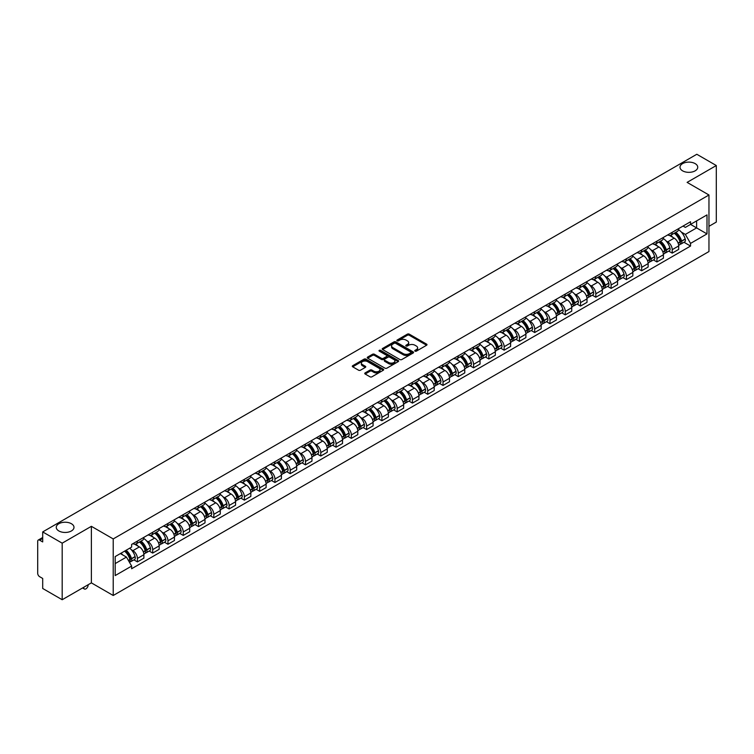 <?xml version="1.0" encoding="UTF-8"?>
<svg xmlns="http://www.w3.org/2000/svg" width="754" height="754" viewBox="0 0 754 754"><rect width="100%" height="100%" fill="white"/><g stroke="black" fill="none" stroke-linecap="round" stroke-linejoin="round"><path stroke-width="1.13" d="M415.03 351.147A0.952 0.547 0 0 0 416.378 351.147L426.594 345.247A1.357 0.782 0 0 0 426.99 344.691A1.357 0.782 0 0 0 426.594 344.135L409.29 334.145A1.357 0.782 0 0 0 407.367 334.145L397.151 340.045A0.952 0.547 0 0 0 398.498 340.817L399.818 340.054A4.354 2.516 0 0 1 405.972 340.054L407.414 340.893A4.354 2.516 0 0 1 408.687 342.665A4.354 2.516 0 0 1 407.414 344.437L406.095 345.2A0.952 0.547 0 0 0 407.433 345.982L408.762 345.219A4.354 2.516 0 0 1 414.917 345.219L416.359 346.048A4.354 2.516 0 0 1 417.631 347.83A4.354 2.516 0 0 1 416.359 349.602L415.03 350.365A0.952 0.547 0 0 0 415.03 351.147L415.03 350.365M71.394 523.719A8.869 5.118 0 0 0 61.734 522.616A8.869 5.118 0 0 0 56.258 527.338A8.869 5.118 0 0 0 58.859 530.957A8.869 5.118 0 0 0 68.52 532.07A8.869 5.118 0 0 0 73.996 527.338A8.869 5.118 0 0 0 71.394 523.719M695.141 163.609A8.869 5.118 0 0 0 685.48 162.496A8.869 5.118 0 0 0 680.004 167.228A8.869 5.118 0 0 0 682.606 170.847A8.869 5.118 0 0 0 692.266 171.95A8.869 5.118 0 0 0 697.742 167.228A8.869 5.118 0 0 0 695.141 163.609M365.153 372.891A1.357 0.782 0 0 0 364.757 373.447A1.357 0.782 0 0 0 365.153 374.003L370.016 376.802A1.357 0.782 0 0 0 371.939 376.802L383.277 370.252A1.357 0.782 0 0 0 383.682 369.696A1.357 0.782 0 0 0 383.277 369.14L365.973 359.149A1.357 0.782 0 0 0 364.05 359.149L352.702 365.699A1.357 0.782 0 0 0 352.307 366.256A1.357 0.782 0 0 0 352.702 366.812L358.574 370.195A1.357 0.782 0 0 0 360.497 370.195L365.351 367.396A1.357 0.782 0 0 0 365.747 366.84A1.357 0.782 0 0 0 365.351 366.284L362.438 364.606A3.638 2.102 0 0 1 361.373 363.117A3.638 2.102 0 0 1 363.617 361.175A3.638 2.102 0 0 1 367.584 361.637L378.979 368.216A3.638 2.102 0 0 1 380.044 369.696A3.638 2.102 0 0 1 377.801 371.637A3.638 2.102 0 0 1 373.833 371.185L371.939 370.082A1.357 0.782 0 0 0 370.016 370.082L365.153 372.891L365.153 374.003M113.223 538.931L91.375 526.32L62.186 543.172L42.695 531.919L696.809 154.268L716.3 165.531L687.111 182.383L708.958 194.994L113.223 538.931L113.223 595.49L708.958 251.544L708.958 194.994M399.912 359.535A1.357 0.782 0 0 0 401.835 359.535L413.183 352.985A1.357 0.782 0 0 0 413.578 352.438A1.357 0.782 0 0 0 413.183 351.882L395.878 341.892A1.357 0.782 0 0 0 393.956 341.892L382.608 348.442A1.357 0.782 0 0 0 382.212 348.989A1.357 0.782 0 0 0 382.608 349.545L399.912 359.535M379.667 351.345A0.952 0.547 0 0 1 380.638 351.487L380.638 350.356L398.235 360.516A1.357 0.782 0 0 1 398.63 361.062A1.357 0.782 0 0 1 398.235 361.618L386.887 368.169A1.357 0.782 0 0 1 384.964 368.169L367.66 358.178L372.514 355.398L372.514 354.267L367.66 357.066A1.357 0.782 0 0 0 367.255 357.622A1.357 0.782 0 0 0 367.66 358.178L367.66 357.066M372.514 355.398A1.357 0.782 0 0 1 374.436 355.398L374.436 354.267A1.357 0.782 0 0 0 372.514 354.267M374.436 354.267L381.458 358.32A1.357 0.782 0 0 0 383.381 358.32L386.595 356.463A1.357 0.782 0 0 0 387 355.907A1.357 0.782 0 0 0 386.595 355.351L379.29 351.128A0.952 0.547 0 0 1 380.638 350.356M62.186 543.172L62.186 599.732L42.695 588.469L42.695 578.459L39.66 576.706A2.771 1.602 -120 0 1 37.7 573.313L37.7 541.306A2.771 1.602 -120 0 1 38.275 540.043L42.695 537.489M708.958 226.323L716.3 222.081L716.3 165.531M62.186 599.732L91.375 582.87L113.223 595.49M42.695 531.919L42.695 541.928L39.66 540.175A2.771 1.602 -120 0 0 38.275 540.043M672.219 232.317A6.371 3.676 60 0 1 670.9 235.173L677.365 231.44A6.371 3.676 -120 0 0 678.685 228.585M666.084 240.931L667.714 241.874A6.371 3.676 60 0 1 672.219 249.678L678.685 245.945A6.371 3.676 -120 0 0 674.18 238.141L669.552 235.465M678.685 245.945L678.685 249.395L672.219 253.127L668.713 251.101M670.9 235.173A6.371 3.676 60 0 1 667.761 234.89M672.219 249.678L672.219 253.127M656.941 241.139A6.371 3.676 60 0 1 655.622 243.994L662.087 240.262A6.371 3.676 -120 0 0 663.407 237.406M653.435 259.923L656.941 261.949L663.407 258.217L663.407 254.767A6.371 3.676 -120 0 0 658.902 246.963L654.274 244.287M655.622 243.994A6.371 3.676 60 0 1 652.483 243.712M650.806 249.753L652.436 250.696A6.371 3.676 60 0 1 656.941 258.499L656.941 261.949M641.663 249.96A6.371 3.676 60 0 1 640.344 252.816L646.809 249.084A6.371 3.676 -120 0 0 648.129 246.228M638.157 268.744L641.663 270.771L648.129 267.039L648.129 263.589A6.371 3.676 -120 0 0 643.624 255.785L638.996 253.108M640.344 252.816A6.371 3.676 60 0 1 637.205 252.533M635.528 258.575L637.158 259.517A6.371 3.676 60 0 1 641.663 267.321L641.663 270.771M626.385 258.782A6.371 3.676 60 0 1 625.066 261.638L631.522 257.906A6.371 3.676 -120 0 0 632.842 255.05M622.879 277.566L626.385 279.593L632.842 275.86L632.842 272.411A6.371 3.676 -120 0 0 628.336 264.607L623.709 261.93M625.066 261.638A6.371 3.676 60 0 1 621.927 261.355M620.25 267.397L621.88 268.339A6.371 3.676 60 0 1 626.385 276.143L626.385 279.593M611.098 267.604A6.371 3.676 60 0 1 609.779 270.46L616.244 266.728A6.371 3.676 -120 0 0 617.564 263.872M607.592 286.388L611.098 288.414L617.564 284.682L617.564 281.233A6.371 3.676 -120 0 0 613.059 273.429L608.431 270.752M609.779 270.46A6.371 3.676 60 0 1 606.64 270.177M604.962 276.218L606.593 277.161A6.371 3.676 60 0 1 611.098 284.965L611.098 288.414M595.82 276.426A6.371 3.676 60 0 1 594.501 279.282L600.966 275.549A6.371 3.676 -120 0 0 602.286 272.694M592.314 295.21L595.82 297.236L602.286 293.504L602.286 290.054A6.371 3.676 -120 0 0 597.781 282.25L593.153 279.574M594.501 279.282A6.371 3.676 60 0 1 591.362 278.999M589.685 285.04L591.315 285.983A6.371 3.676 60 0 1 595.82 293.787L595.82 297.236M580.542 285.248A6.371 3.676 60 0 1 579.223 288.103L585.688 284.371A6.371 3.676 -120 0 0 587.008 281.515M577.036 304.032L580.542 306.058L587.008 302.326L587.008 298.876A6.371 3.676 -120 0 0 582.503 291.072L577.875 288.396M579.223 288.103A6.371 3.676 60 0 1 576.084 287.821M574.407 293.862L576.037 294.805A6.371 3.676 60 0 1 580.542 302.608L580.542 306.058M565.264 294.069A6.371 3.676 60 0 1 563.945 296.925L570.401 293.193A6.371 3.676 -120 0 0 571.721 290.337M561.758 312.853L565.264 314.88L571.73 311.148L571.73 307.698A6.371 3.676 -120 0 0 567.215 299.894L562.588 297.217M563.945 296.925A6.371 3.676 60 0 1 560.806 296.642M559.129 302.684L560.759 303.626A6.371 3.676 60 0 1 565.264 311.43L565.264 314.88M549.977 302.891A6.371 3.676 60 0 1 548.658 305.747L555.123 302.015A6.371 3.676 -120 0 0 556.443 299.159M546.471 321.675L549.977 323.702L556.443 319.969L556.443 316.52A6.371 3.676 -120 0 0 551.937 308.716L547.31 306.039M548.658 305.747A6.371 3.676 60 0 1 545.528 305.464M543.841 311.506L545.472 312.448A6.371 3.676 60 0 1 549.977 320.252L549.977 323.702M534.699 311.713A6.371 3.676 60 0 1 533.38 314.569L539.845 310.837A6.371 3.676 -120 0 0 541.165 307.981M531.193 330.497L534.699 332.523L541.165 328.791L541.165 325.342A6.371 3.676 -120 0 0 536.659 317.538L532.032 314.861M533.38 314.569A6.371 3.676 60 0 1 530.241 314.286M528.563 320.327L530.194 321.27A6.371 3.676 60 0 1 534.699 329.074L534.699 332.523M519.421 320.535A6.371 3.676 60 0 1 518.102 323.391L524.567 319.658A6.371 3.676 -120 0 0 525.887 316.803M515.915 339.319L519.421 341.345L525.887 337.613L525.887 334.163A6.371 3.676 -120 0 0 521.382 326.359L516.754 323.683M518.102 323.391A6.371 3.676 60 0 1 514.963 323.108M513.286 329.149L514.916 330.092A6.371 3.676 60 0 1 519.421 337.896L519.421 341.345M504.143 329.357A6.371 3.676 60 0 1 502.824 332.212L509.28 328.48A6.371 3.676 -120 0 0 510.599 325.624M500.637 348.141L504.143 350.167L510.609 346.435L510.609 342.985A6.371 3.676 -120 0 0 506.094 335.181L501.476 332.505M502.824 332.212A6.371 3.676 60 0 1 499.685 331.93M498.008 337.971L499.638 338.914A6.371 3.676 60 0 1 504.143 346.717L504.143 350.167M488.856 338.178A6.371 3.676 60 0 1 487.536 341.034L494.002 337.302A6.371 3.676 -120 0 0 495.321 334.446M485.35 356.962L488.856 358.989L495.321 355.257L495.321 351.807A6.371 3.676 -120 0 0 490.816 344.003L486.189 341.326M487.536 341.034A6.371 3.676 60 0 1 484.407 340.751M482.72 346.793L484.351 347.735A6.371 3.676 60 0 1 488.856 355.539L488.856 358.989M473.578 347A6.371 3.676 60 0 1 472.258 349.856L478.724 346.124A6.371 3.676 -120 0 0 480.044 343.268M470.072 365.784L473.578 367.811L480.044 364.078L480.044 360.629A6.371 3.676 -120 0 0 475.538 352.825L470.911 350.158M472.258 349.856A6.371 3.676 60 0 1 469.12 349.573M467.442 355.615L469.073 356.557A6.371 3.676 60 0 1 473.578 364.361L473.578 367.811M458.3 355.822A6.371 3.676 60 0 1 456.981 358.678L463.446 354.946A6.371 3.676 -120 0 0 464.766 352.09M454.794 374.606L458.3 376.632L464.766 372.9L464.766 369.451A6.371 3.676 -120 0 0 460.26 361.647L455.633 358.979M456.981 358.678A6.371 3.676 60 0 1 453.842 358.395M452.164 364.436L453.795 365.379A6.371 3.676 60 0 1 458.3 373.183L458.3 376.632M443.022 364.644A6.371 3.676 60 0 1 441.703 367.5L448.168 363.767A6.371 3.676 -120 0 0 449.488 360.912M439.516 383.428L443.022 385.454L449.488 381.722L449.488 378.272A6.371 3.676 -120 0 0 444.973 370.468L440.355 367.801M441.703 367.5A6.371 3.676 60 0 1 438.564 367.217M436.886 373.258L438.517 374.201A6.371 3.676 60 0 1 443.022 382.005L443.022 385.454M427.735 373.466A6.371 3.676 60 0 1 426.415 376.321L432.881 372.589A6.371 3.676 -120 0 0 434.2 369.733M424.229 392.25L427.735 394.276L434.2 390.544L434.2 387.094A6.371 3.676 -120 0 0 429.695 379.29L425.067 376.623M426.415 376.321A6.371 3.676 60 0 1 423.286 376.039M421.599 382.08L423.23 383.023A6.371 3.676 60 0 1 427.735 390.826L427.735 394.276M412.457 382.287A6.371 3.676 60 0 1 411.137 385.143L417.603 381.411A6.371 3.676 -120 0 0 418.922 378.555M408.951 401.071L412.457 403.098L418.922 399.366L418.922 395.916A6.371 3.676 -120 0 0 414.417 388.112L409.79 385.445M411.137 385.143A6.371 3.676 60 0 1 407.999 384.86M406.321 390.902L407.952 391.844A6.371 3.676 60 0 1 412.457 399.648L412.457 403.098M397.179 391.109A6.371 3.676 60 0 1 395.859 393.974L402.325 390.242A6.371 3.676 -120 0 0 403.644 387.377M393.673 409.893L397.179 411.92L403.644 408.187L403.644 404.738A6.371 3.676 -120 0 0 399.139 396.934L394.512 394.267M395.859 393.974A6.371 3.676 60 0 1 392.721 393.682M391.043 399.724L392.674 400.666A6.371 3.676 60 0 1 397.179 408.47L397.179 411.92M381.901 399.931A6.371 3.676 60 0 1 380.582 402.796L387.047 399.064A6.371 3.676 -120 0 0 388.367 396.199M378.395 418.715L381.901 420.741L388.367 417.009L388.367 413.56A6.371 3.676 -120 0 0 383.852 405.756L379.234 403.088M380.582 402.796A6.371 3.676 60 0 1 377.443 402.504M375.765 408.545L377.396 409.488A6.371 3.676 60 0 1 381.901 417.292L381.901 420.741M366.614 408.753A6.371 3.676 60 0 1 365.294 411.618L371.76 407.886A6.371 3.676 -120 0 0 373.079 405.021M363.108 427.537L366.614 429.563L373.079 425.831L373.079 422.381A6.371 3.676 -120 0 0 368.574 414.577L363.946 411.91M365.294 411.618A6.371 3.676 60 0 1 362.165 411.326M360.478 417.367L362.108 418.31A6.371 3.676 60 0 1 366.614 426.114L366.614 429.563M351.336 417.575A6.371 3.676 60 0 1 350.016 420.44L356.482 416.708A6.371 3.676 -120 0 0 357.801 413.842M347.83 436.359L351.336 438.385L357.801 434.653L357.801 431.203A6.371 3.676 -120 0 0 353.296 423.399L348.668 420.732M350.016 420.44A6.371 3.676 60 0 1 346.878 420.148M345.2 426.189L346.831 427.132A6.371 3.676 60 0 1 351.336 434.935L351.336 438.385M336.058 426.396A6.371 3.676 60 0 1 334.738 429.262L341.204 425.529A6.371 3.676 -120 0 0 342.523 422.664M332.552 445.18L336.058 447.207L342.523 443.475L342.523 440.025A6.371 3.676 -120 0 0 338.018 432.221L333.391 429.554M334.738 429.262A6.371 3.676 60 0 1 331.6 428.969M329.922 435.011L331.553 435.953A6.371 3.676 60 0 1 336.058 443.757L336.058 447.207M320.78 435.218A6.371 3.676 60 0 1 319.46 438.083L325.926 434.351A6.371 3.676 -120 0 0 327.245 431.486M317.274 454.002L320.78 456.029L327.245 452.296L327.245 448.847A6.371 3.676 -120 0 0 322.731 441.043L318.113 438.376M319.46 438.083A6.371 3.676 60 0 1 316.322 437.791M314.644 443.833L316.275 444.775A6.371 3.676 60 0 1 320.78 452.579L320.78 456.029M305.493 444.04A6.371 3.676 60 0 1 304.173 446.905L310.639 443.173A6.371 3.676 -120 0 0 311.958 440.308M301.986 462.824L305.493 464.85L311.958 461.118L311.958 457.669A6.371 3.676 -120 0 0 307.453 449.865L302.825 447.197M304.173 446.905A6.371 3.676 60 0 1 301.044 446.613M299.357 452.654L300.987 453.597A6.371 3.676 60 0 1 305.493 461.401L305.493 464.85M290.215 452.862A6.371 3.676 60 0 1 288.895 455.727L295.361 451.995A6.371 3.676 -120 0 0 296.68 449.13M286.709 471.646L290.215 473.672L296.68 469.94L296.68 466.49A6.371 3.676 -120 0 0 292.175 458.686L287.547 456.019M288.895 455.727A6.371 3.676 60 0 1 285.757 455.435M284.079 461.476L285.709 462.419A6.371 3.676 60 0 1 290.215 470.223L290.215 473.672M274.937 461.684A6.371 3.676 60 0 1 273.617 464.549L280.083 460.817A6.371 3.676 -120 0 0 281.402 457.951M271.431 480.468L274.937 482.494L281.402 478.762L281.402 475.312A6.371 3.676 -120 0 0 276.897 467.508L272.269 464.841M273.617 464.549A6.371 3.676 60 0 1 270.479 464.257M268.801 470.298L270.432 471.241A6.371 3.676 60 0 1 274.937 479.044L274.937 482.494M259.659 470.505A6.371 3.676 60 0 1 258.339 473.371L264.805 469.638A6.371 3.676 -120 0 0 266.124 466.773M256.153 489.299L259.659 491.316L266.124 487.584L266.124 484.134A6.371 3.676 -120 0 0 261.619 476.33L256.991 473.663M258.339 473.371A6.371 3.676 60 0 1 255.201 473.078M253.523 479.12L255.154 480.062A6.371 3.676 60 0 1 259.659 487.866L259.659 491.316M244.371 479.327A6.371 3.676 60 0 1 243.052 482.192L249.517 478.46A6.371 3.676 -120 0 0 250.837 475.595M240.865 498.121L244.371 500.138L250.837 496.405L250.837 492.956A6.371 3.676 -120 0 0 246.332 485.152L241.704 482.485M243.052 482.192A6.371 3.676 60 0 1 239.923 481.9M238.236 487.942L239.866 488.884A6.371 3.676 60 0 1 244.371 496.688L244.371 500.138M229.093 488.149A6.371 3.676 60 0 1 227.774 491.014L234.24 487.282A6.371 3.676 -120 0 0 235.559 484.417M225.587 506.942L229.093 508.959L235.559 505.227L235.559 501.778A6.371 3.676 -120 0 0 231.054 493.974L226.426 491.306M227.774 491.014A6.371 3.676 60 0 1 224.635 490.722M222.958 496.763L224.588 497.706A6.371 3.676 60 0 1 229.093 505.51L229.093 508.959M213.816 496.971A6.371 3.676 60 0 1 212.496 499.836L218.962 496.104A6.371 3.676 -120 0 0 220.281 493.239M210.309 515.764L213.816 517.781L220.281 514.049L220.281 510.599A6.371 3.676 -120 0 0 215.776 502.795L211.148 500.128M212.496 499.836A6.371 3.676 60 0 1 209.358 499.544M207.68 505.585L209.31 506.528A6.371 3.676 60 0 1 213.816 514.332L213.816 517.781M198.538 505.793A6.371 3.676 60 0 1 197.218 508.658L203.684 504.926A6.371 3.676 -120 0 0 205.003 502.06M195.032 524.586L198.538 526.603L205.003 522.871L205.003 519.421A6.371 3.676 -120 0 0 200.498 511.617L195.87 508.95M197.218 508.658A6.371 3.676 60 0 1 194.08 508.366M192.402 514.407L194.032 515.35A6.371 3.676 60 0 1 198.538 523.153L198.538 526.603M183.25 514.614A6.371 3.676 60 0 1 181.931 517.48L188.396 513.747A6.371 3.676 -120 0 0 189.716 510.882M179.744 533.408L183.25 535.425L189.716 531.693L189.716 528.243A6.371 3.676 -120 0 0 185.211 520.439L180.583 517.772M181.931 517.48A6.371 3.676 60 0 1 178.802 517.187M177.115 523.229L178.745 524.171A6.371 3.676 60 0 1 183.25 531.975L183.25 535.425M167.972 523.436A6.371 3.676 60 0 1 166.653 526.301L173.118 522.569A6.371 3.676 -120 0 0 174.438 519.704M164.466 542.23L167.972 544.247L174.438 540.514L174.438 537.065A6.371 3.676 -120 0 0 169.933 529.261L165.305 526.594M166.653 526.301A6.371 3.676 60 0 1 163.514 526.009M161.837 532.051L163.467 532.993A6.371 3.676 60 0 1 167.972 540.797L167.972 544.247M152.694 532.258A6.371 3.676 60 0 1 151.375 535.123L157.84 531.391A6.371 3.676 -120 0 0 159.16 528.526M149.188 551.051L152.694 553.068L159.16 549.336L159.16 545.887A6.371 3.676 -120 0 0 154.655 538.083L150.027 535.415M151.375 535.123A6.371 3.676 60 0 1 148.236 534.831M146.559 540.882L148.189 541.815A6.371 3.676 60 0 1 152.694 549.619L152.694 553.068M137.417 541.08A6.371 3.676 60 0 1 136.097 543.945L142.563 540.213A6.371 3.676 -120 0 0 143.882 537.348M133.91 559.873L137.417 561.89L143.882 558.158L143.882 554.708A6.371 3.676 -120 0 0 139.377 546.904L134.749 544.237M136.097 543.945A6.371 3.676 60 0 1 132.958 543.653M131.281 549.704L132.911 550.637A6.371 3.676 60 0 1 137.417 558.441L137.417 561.89M683.049 226.068L685.348 227.397L706.998 214.899L696.611 220.894L696.611 227.906L685.348 234.409L681.371 232.109M115.183 563.587L126.446 557.083L131.639 566.075L115.183 575.575L115.183 556.575L131.639 547.074L131.639 544.416L690.541 221.742L690.541 224.4L706.998 233.9L690.541 243.401L685.348 234.409M706.998 214.899L706.998 233.9M131.639 566.075L131.639 568.733L690.541 246.058L690.541 243.401M91.375 526.32L91.375 582.87M126.446 557.083L120.367 553.577M684.001 242.279L690.541 246.058M415.416 351.279L416.359 350.733A4.354 2.516 0 0 0 417.631 348.961L417.631 347.83M408.687 342.665L408.687 343.796A4.354 2.516 0 0 1 407.414 345.568L406.472 346.114M426.594 344.135L426.594 345.247L409.29 335.276A1.357 0.782 0 0 0 407.367 335.276L397.528 340.949M413.164 353.004L395.878 343.023A1.357 0.782 0 0 0 393.956 343.023L382.627 349.554M410.779 352.825A0.952 0.547 0 0 0 410.779 352.043L395.586 343.277A0.952 0.547 0 0 0 394.238 343.277L392.843 344.078A4.354 2.516 0 0 0 391.571 345.86A4.354 2.516 0 0 0 392.843 347.632L403.23 353.626A4.354 2.516 0 0 0 409.384 353.626L410.779 352.825L410.779 353.956A0.952 0.547 0 0 0 411.053 353.569L411.053 352.438M391.571 345.86L391.571 346.991A4.354 2.516 0 0 0 392.843 348.763L392.843 347.632M410.779 353.956L409.384 354.757A4.354 2.516 0 0 1 403.23 354.757L392.843 348.763M374.436 355.398L381.458 359.451A1.357 0.782 0 0 0 383.381 359.451L386.595 357.594A1.357 0.782 0 0 0 387 357.038L387 355.907M380.638 351.487L398.216 361.628M388.734 362.523A3.638 2.102 0 0 0 392.702 362.976A3.638 2.102 0 0 0 394.945 361.034A3.638 2.102 0 0 0 393.88 359.554L389.865 357.236A1.357 0.782 0 0 0 387.942 357.236L384.719 359.093A1.357 0.782 0 0 0 384.323 359.649A1.357 0.782 0 0 0 384.719 360.205L388.734 362.523L388.734 363.654A3.638 2.102 0 0 0 392.702 364.107A3.638 2.102 0 0 0 394.945 362.165L394.945 361.034M384.323 359.649L384.323 360.78A1.357 0.782 0 0 0 384.719 361.336L384.719 360.205M388.734 363.654L384.719 361.336M380.044 369.696L380.044 370.827A3.638 2.102 0 0 1 377.801 372.768A3.638 2.102 0 0 1 373.833 372.316L371.939 371.213A1.357 0.782 0 0 0 370.016 371.213L365.172 374.012M361.373 363.117L361.373 364.248A3.638 2.102 0 0 0 362.438 365.737L362.438 364.606M365.332 367.405L362.438 365.737M383.277 369.14L383.277 370.252L365.973 360.28A1.357 0.782 0 0 0 364.05 360.28L352.721 366.821M674.623 233.024A8.728 5.042 60 0 1 674.67 233.052A8.728 5.042 60 0 1 680.41 240.884L680.466 241.063A1.697 0.98 60 0 1 680.193 242.392A1.697 0.98 60 0 1 680.155 242.411M674.246 233.24A10.528 6.079 60 0 1 680.033 241.93L680.08 242.109A3.497 2.017 60 0 1 679.533 244.862L678.657 245.361M680.127 244.089A3.497 2.017 -120 0 0 681.098 243.957A3.497 2.017 -120 0 0 681.654 241.205L681.597 241.026A10.528 6.079 -120 0 0 675.81 232.336M678.553 229.697A10.528 6.079 60 0 1 685.169 238.961L685.226 239.141A3.497 2.017 60 0 1 684.67 241.893L681.098 243.957M670.655 235.295A10.528 6.079 60 0 1 672.851 237.369M677.969 237.387L679.316 238.16M659.345 241.846A8.728 5.042 60 0 1 659.392 241.874A8.728 5.042 60 0 1 665.132 249.706L665.188 249.885A1.697 0.98 60 0 1 664.915 251.214A1.697 0.98 60 0 1 664.877 251.233M658.968 242.062A10.528 6.079 60 0 1 664.755 250.752L664.802 250.931A3.497 2.017 60 0 1 664.246 253.683L663.379 254.183M664.849 252.91A3.497 2.017 -120 0 0 665.82 252.778A3.497 2.017 -120 0 0 666.366 250.026L666.319 249.847A10.528 6.079 -120 0 0 660.532 241.157M663.275 238.518A10.528 6.079 60 0 1 669.891 247.783L669.948 247.962A3.497 2.017 60 0 1 669.392 250.714L665.82 252.778M655.377 244.117A10.528 6.079 60 0 1 657.573 246.19M662.691 246.209L664.038 246.982M644.067 250.667A8.728 5.042 60 0 1 644.114 250.696A8.728 5.042 60 0 1 649.854 258.528L649.901 258.707A1.697 0.98 60 0 1 649.637 260.036A1.697 0.98 60 0 1 649.599 260.055M643.68 250.884A10.528 6.079 60 0 1 649.467 259.574L649.524 259.753A3.497 2.017 60 0 1 648.968 262.505L648.101 263.005M649.571 261.732A3.497 2.017 -120 0 0 650.532 261.6A3.497 2.017 -120 0 0 651.088 258.848L651.041 258.669A10.528 6.079 -120 0 0 645.254 249.979M647.997 247.34A10.528 6.079 60 0 1 654.613 256.605L654.661 256.784A3.497 2.017 60 0 1 654.114 259.536L650.532 261.6M640.089 252.939A10.528 6.079 60 0 1 642.295 255.012M647.413 255.031L648.751 255.804M628.789 259.489A8.728 5.042 60 0 1 628.827 259.517A8.728 5.042 60 0 1 634.576 267.35L634.623 267.529A1.697 0.98 60 0 1 634.359 268.858A1.697 0.98 60 0 1 634.321 268.876M628.402 259.706A10.528 6.079 60 0 1 634.189 268.396L634.246 268.575A3.497 2.017 60 0 1 633.69 271.327L632.823 271.826M634.284 270.554A3.497 2.017 -120 0 0 635.254 270.422A3.497 2.017 -120 0 0 635.811 267.67L635.754 267.491A10.528 6.079 -120 0 0 629.976 258.801M632.71 256.162A10.528 6.079 60 0 1 639.335 265.427L639.383 265.606A3.497 2.017 60 0 1 638.836 268.358L635.254 270.422M624.812 261.761A10.528 6.079 60 0 1 627.017 263.834M632.135 263.853L633.473 264.626M613.502 268.311A8.728 5.042 60 0 1 613.549 268.339A8.728 5.042 60 0 1 619.288 276.171L619.345 276.35A1.697 0.98 60 0 1 619.072 277.679A1.697 0.98 60 0 1 619.034 277.698M613.125 268.528A10.528 6.079 60 0 1 618.911 277.218L618.959 277.397A3.497 2.017 60 0 1 618.412 280.149L617.535 280.648M619.006 279.376A3.497 2.017 -120 0 0 619.976 279.244A3.497 2.017 -120 0 0 620.533 276.492L620.476 276.313A10.528 6.079 -120 0 0 614.689 267.623M617.432 264.984A10.528 6.079 60 0 1 624.048 274.249L624.105 274.428A3.497 2.017 60 0 1 623.549 277.18L619.976 279.244M609.534 270.582A10.528 6.079 60 0 1 611.73 272.656M616.847 272.675L618.195 273.448M598.224 277.133A8.728 5.042 60 0 1 598.271 277.161A8.728 5.042 60 0 1 604.011 284.993L604.067 285.172A1.697 0.98 60 0 1 603.794 286.501A1.697 0.98 60 0 1 603.756 286.52M597.847 277.359A10.528 6.079 60 0 1 603.634 286.039L603.681 286.218A3.497 2.017 60 0 1 603.125 288.971L602.258 289.47M603.728 288.198A3.497 2.017 -120 0 0 604.699 288.066A3.497 2.017 -120 0 0 605.245 285.314L605.198 285.135A10.528 6.079 -120 0 0 599.411 276.454M602.154 273.806A10.528 6.079 60 0 1 608.77 283.07L608.827 283.25A3.497 2.017 60 0 1 608.271 286.002L604.699 288.066M594.256 279.404A10.528 6.079 60 0 1 596.452 281.478M601.569 281.496L602.917 282.269M582.946 285.954A8.728 5.042 60 0 1 582.993 285.983A8.728 5.042 60 0 1 588.733 293.815L588.78 293.994A1.697 0.98 60 0 1 588.516 295.323A1.697 0.98 60 0 1 588.478 295.342M582.559 286.181A10.528 6.079 60 0 1 588.346 294.861L588.403 295.04A3.497 2.017 60 0 1 587.847 297.792L586.98 298.292M588.45 297.019A3.497 2.017 -120 0 0 589.411 296.887A3.497 2.017 -120 0 0 589.967 294.135L589.92 293.956A10.528 6.079 -120 0 0 584.133 285.276M586.876 282.627A10.528 6.079 60 0 1 593.492 291.892L593.539 292.071A3.497 2.017 60 0 1 592.993 294.823L589.411 296.887M578.978 288.226A10.528 6.079 60 0 1 581.174 290.299M586.292 290.318L587.63 291.091M567.668 294.776A8.728 5.042 60 0 1 567.705 294.805A8.728 5.042 60 0 1 573.455 302.637L573.502 302.816A1.697 0.98 60 0 1 573.238 304.145A1.697 0.98 60 0 1 573.2 304.164M567.281 295.002A10.528 6.079 60 0 1 573.068 303.683L573.125 303.862A3.497 2.017 60 0 1 572.569 306.614L571.702 307.114M573.163 305.841A3.497 2.017 -120 0 0 574.133 305.709A3.497 2.017 -120 0 0 574.689 302.957L574.633 302.778A10.528 6.079 -120 0 0 568.855 294.098M571.589 291.459A10.528 6.079 60 0 1 578.214 300.714L578.261 300.893A3.497 2.017 60 0 1 577.715 303.645L574.133 305.709M563.69 297.048A10.528 6.079 60 0 1 565.896 299.121M571.014 299.14L572.352 299.913M552.38 303.598A8.728 5.042 60 0 1 552.428 303.626A8.728 5.042 60 0 1 558.167 311.459L558.224 311.638A1.697 0.98 60 0 1 557.951 312.967A1.697 0.98 60 0 1 557.913 312.985M552.003 303.824A10.528 6.079 60 0 1 557.79 312.505L557.837 312.684A3.497 2.017 60 0 1 557.291 315.436L556.414 315.935M557.885 314.663A3.497 2.017 -120 0 0 558.855 314.531A3.497 2.017 -120 0 0 559.411 311.779L559.355 311.6A10.528 6.079 -120 0 0 553.568 302.919M556.311 300.281A10.528 6.079 60 0 1 562.927 309.536L562.984 309.715A3.497 2.017 60 0 1 562.427 312.467L558.855 314.531M548.412 305.87A10.528 6.079 60 0 1 550.609 307.952M555.726 307.962L557.074 308.735M537.102 312.42A8.728 5.042 60 0 1 537.15 312.448A8.728 5.042 60 0 1 542.889 320.28L542.946 320.459A1.697 0.98 60 0 1 542.673 321.788A1.697 0.98 60 0 1 542.635 321.807M536.725 312.646A10.528 6.079 60 0 1 542.512 321.327L542.56 321.506A3.497 2.017 60 0 1 542.003 324.258L541.136 324.757M542.607 323.485A3.497 2.017 -120 0 0 543.577 323.353A3.497 2.017 -120 0 0 544.124 320.601L544.077 320.422A10.528 6.079 -120 0 0 538.29 311.741M541.033 309.102A10.528 6.079 60 0 1 547.649 318.358L547.706 318.537A3.497 2.017 60 0 1 547.15 321.289L543.577 323.353M533.135 314.691A10.528 6.079 60 0 1 535.331 316.774M540.448 316.784L541.796 317.557M521.825 321.242A8.728 5.042 60 0 1 521.872 321.27A8.728 5.042 60 0 1 527.611 329.102L527.659 329.281A1.697 0.98 60 0 1 527.395 330.61A1.697 0.98 60 0 1 527.357 330.629M521.448 321.468A10.528 6.079 60 0 1 527.225 330.148L527.282 330.327A3.497 2.017 60 0 1 526.726 333.079L525.858 333.579M527.329 332.307A3.497 2.017 -120 0 0 528.29 332.175A3.497 2.017 -120 0 0 528.846 329.423L528.799 329.244A10.528 6.079 -120 0 0 523.012 320.563M525.755 317.924A10.528 6.079 60 0 1 532.371 327.179L532.418 327.359A3.497 2.017 60 0 1 531.872 330.111L528.29 332.175M517.857 323.513A10.528 6.079 60 0 1 520.053 325.596M525.17 325.605L526.509 326.378M506.547 330.063A8.728 5.042 60 0 1 506.584 330.092A8.728 5.042 60 0 1 512.334 337.924L512.381 338.103A1.697 0.98 60 0 1 512.117 339.432A1.697 0.98 60 0 1 512.079 339.451M506.16 330.29A10.528 6.079 60 0 1 511.947 338.97L512.004 339.149A3.497 2.017 60 0 1 511.448 341.901L510.581 342.401M512.041 341.128A3.497 2.017 -120 0 0 513.012 340.997A3.497 2.017 -120 0 0 513.568 338.244L513.512 338.065A10.528 6.079 -120 0 0 507.734 329.385M510.467 326.746A10.528 6.079 60 0 1 517.093 336.001L517.14 336.18A3.497 2.017 60 0 1 516.594 338.932L513.012 340.997M502.569 332.335A10.528 6.079 60 0 1 504.775 334.418M509.892 334.427L511.231 335.2M491.269 338.885A8.728 5.042 60 0 1 491.306 338.914A8.728 5.042 60 0 1 497.046 346.746L497.103 346.925A1.697 0.98 60 0 1 496.829 348.254A1.697 0.98 60 0 1 496.792 348.282M490.882 339.112A10.528 6.079 60 0 1 496.669 347.792L496.716 347.971A3.497 2.017 60 0 1 496.17 350.723L495.293 351.223M496.763 349.95A3.497 2.017 -120 0 0 497.734 349.818A3.497 2.017 -120 0 0 498.29 347.066L498.234 346.887A10.528 6.079 -120 0 0 492.447 338.207M495.189 335.568A10.528 6.079 60 0 1 501.806 344.823L501.862 345.002A3.497 2.017 60 0 1 501.306 347.754L497.734 349.818M487.291 341.157A10.528 6.079 60 0 1 489.487 343.24M494.605 343.249L495.953 344.022M475.981 347.707A8.728 5.042 60 0 1 476.028 347.735A8.728 5.042 60 0 1 481.768 355.568L481.825 355.747A1.697 0.98 60 0 1 481.552 357.076A1.697 0.98 60 0 1 481.514 357.104M475.604 347.933A10.528 6.079 60 0 1 481.391 356.614L481.438 356.793A3.497 2.017 60 0 1 480.882 359.545L480.015 360.044M481.486 358.772A3.497 2.017 -120 0 0 482.456 358.64A3.497 2.017 -120 0 0 483.003 355.888L482.956 355.709A10.528 6.079 -120 0 0 477.169 347.029M479.912 344.389A10.528 6.079 60 0 1 486.528 353.645L486.584 353.824A3.497 2.017 60 0 1 486.028 356.576L482.456 358.64M472.013 349.979A10.528 6.079 60 0 1 474.209 352.061M479.327 352.071L480.675 352.844M460.703 356.529A8.728 5.042 60 0 1 460.751 356.557A8.728 5.042 60 0 1 466.49 364.389L466.538 364.568A1.697 0.98 60 0 1 466.274 365.897A1.697 0.98 60 0 1 466.236 365.926M460.326 356.755A10.528 6.079 60 0 1 466.104 365.436L466.161 365.615A3.497 2.017 60 0 1 465.604 368.367L464.737 368.866M466.208 367.594A3.497 2.017 -120 0 0 467.169 367.462A3.497 2.017 -120 0 0 467.725 364.71L467.678 364.531A10.528 6.079 -120 0 0 461.891 355.85M464.634 353.211A10.528 6.079 60 0 1 471.25 362.467L471.297 362.646A3.497 2.017 60 0 1 470.75 365.398L467.169 367.462M456.736 358.8A10.528 6.079 60 0 1 458.932 360.883M464.049 360.893L465.388 361.666M445.425 365.351A8.728 5.042 60 0 1 445.463 365.379A8.728 5.042 60 0 1 451.212 373.211L451.26 373.39A1.697 0.98 60 0 1 450.996 374.719A1.697 0.98 60 0 1 450.958 374.747M445.039 365.577A10.528 6.079 60 0 1 450.826 374.257L450.883 374.446A3.497 2.017 60 0 1 450.327 377.188L449.459 377.688M450.92 376.416A3.497 2.017 -120 0 0 451.891 376.284A3.497 2.017 -120 0 0 452.447 373.541L452.391 373.353A10.528 6.079 -120 0 0 446.613 364.672M449.346 362.033A10.528 6.079 60 0 1 455.972 371.288L456.019 371.477A3.497 2.017 60 0 1 455.473 374.22L451.891 376.284M441.448 367.622A10.528 6.079 60 0 1 443.654 369.705M448.771 369.714L450.11 370.487M430.148 374.173A8.728 5.042 60 0 1 430.185 374.201A8.728 5.042 60 0 1 435.925 382.033L435.982 382.212A1.697 0.98 60 0 1 435.708 383.541A1.697 0.98 60 0 1 435.671 383.569M429.761 374.399A10.528 6.079 60 0 1 435.548 383.079L435.595 383.268A3.497 2.017 60 0 1 435.049 386.01L434.172 386.51M435.642 385.237A3.497 2.017 -120 0 0 436.613 385.106A3.497 2.017 -120 0 0 437.169 382.363L437.113 382.174A10.528 6.079 -120 0 0 431.326 373.494M434.068 370.855A10.528 6.079 60 0 1 440.685 380.11L440.741 380.299A3.497 2.017 60 0 1 440.185 383.041L436.613 385.106M426.17 376.444A10.528 6.079 60 0 1 428.366 378.527M433.484 378.536L434.832 379.309M414.86 382.994A8.728 5.042 60 0 1 414.907 383.023A8.728 5.042 60 0 1 420.647 390.855L420.704 391.034A1.697 0.98 60 0 1 420.43 392.363A1.697 0.98 60 0 1 420.393 392.391M414.483 383.221A10.528 6.079 60 0 1 420.27 391.901L420.317 392.089A3.497 2.017 60 0 1 419.761 394.832L418.894 395.332M420.364 394.059A3.497 2.017 -120 0 0 421.335 393.927A3.497 2.017 -120 0 0 421.882 391.185L421.835 390.996A10.528 6.079 -120 0 0 416.048 382.316M418.79 379.677A10.528 6.079 60 0 1 425.407 388.932L425.463 389.121A3.497 2.017 60 0 1 424.907 391.863L421.335 393.927M410.892 385.266A10.528 6.079 60 0 1 413.088 387.349M418.206 387.358L419.554 388.131M399.582 391.816A8.728 5.042 60 0 1 399.629 391.844A8.728 5.042 60 0 1 405.369 399.677L405.416 399.856A1.697 0.98 60 0 1 405.152 401.185A1.697 0.98 60 0 1 405.115 401.213M399.205 392.042A10.528 6.079 60 0 1 404.983 400.723L405.039 400.911A3.497 2.017 60 0 1 404.483 403.654L403.616 404.153M405.087 402.881A3.497 2.017 -120 0 0 406.048 402.749A3.497 2.017 -120 0 0 406.604 400.006L406.557 399.818A10.528 6.079 -120 0 0 400.77 391.137M403.513 388.498A10.528 6.079 60 0 1 410.129 397.754L410.176 397.942A3.497 2.017 60 0 1 409.629 400.685L406.048 402.749M395.614 394.097A10.528 6.079 60 0 1 397.81 396.17M402.928 396.18L404.267 396.953M384.304 400.638A8.728 5.042 60 0 1 384.342 400.666A8.728 5.042 60 0 1 390.091 408.498L390.138 408.677A1.697 0.98 60 0 1 389.875 410.016A1.697 0.98 60 0 1 389.837 410.035M383.918 400.864A10.528 6.079 60 0 1 389.705 409.545L389.761 409.733A3.497 2.017 60 0 1 389.205 412.476L388.338 412.975M389.799 411.703A3.497 2.017 -120 0 0 390.77 411.571A3.497 2.017 -120 0 0 391.326 408.828L391.269 408.64A10.528 6.079 -120 0 0 385.492 399.959M388.235 397.32A10.528 6.079 60 0 1 394.851 406.576L394.898 406.764A3.497 2.017 60 0 1 394.351 409.507L390.77 411.571M380.327 402.919A10.528 6.079 60 0 1 382.532 404.992M387.65 405.002L388.989 405.775M369.026 409.46A8.728 5.042 60 0 1 369.064 409.488A8.728 5.042 60 0 1 374.804 417.32L374.861 417.499A1.697 0.98 60 0 1 374.587 418.838A1.697 0.98 60 0 1 374.549 418.856M368.64 409.686A10.528 6.079 60 0 1 374.427 418.366L374.474 418.555A3.497 2.017 60 0 1 373.927 421.298L373.051 421.797M374.521 420.525A3.497 2.017 -120 0 0 375.492 420.393A3.497 2.017 -120 0 0 376.048 417.65L375.992 417.462A10.528 6.079 -120 0 0 370.205 408.781M372.947 406.142A10.528 6.079 60 0 1 379.564 415.397L379.62 415.586A3.497 2.017 60 0 1 379.064 418.329L375.492 420.393M365.049 411.741A10.528 6.079 60 0 1 367.245 413.814M372.363 413.823L373.711 414.596M353.739 418.281A8.728 5.042 60 0 1 353.786 418.31A8.728 5.042 60 0 1 359.526 426.142L359.583 426.321A1.697 0.98 60 0 1 359.309 427.659A1.697 0.98 60 0 1 359.272 427.678M353.362 418.508A10.528 6.079 60 0 1 359.149 427.188L359.196 427.377A3.497 2.017 60 0 1 358.64 430.119L357.773 430.619M359.243 429.346A3.497 2.017 -120 0 0 360.214 429.214A3.497 2.017 -120 0 0 360.761 426.472L360.714 426.283A10.528 6.079 -120 0 0 354.927 417.603M357.669 414.964A10.528 6.079 60 0 1 364.286 424.219L364.342 424.408A3.497 2.017 60 0 1 363.786 427.15L360.214 429.214M349.771 420.562A10.528 6.079 60 0 1 351.967 422.636M357.085 422.645L358.433 423.428M338.461 427.103A8.728 5.042 60 0 1 338.508 427.132A8.728 5.042 60 0 1 344.248 434.964L344.295 435.143A1.697 0.98 60 0 1 344.031 436.481A1.697 0.98 60 0 1 343.994 436.5M338.084 427.329A10.528 6.079 60 0 1 343.862 436.01L343.918 436.198A3.497 2.017 60 0 1 343.362 438.941L342.495 439.441M343.965 438.168A3.497 2.017 -120 0 0 344.936 438.036A3.497 2.017 -120 0 0 345.483 435.294L345.436 435.105A10.528 6.079 -120 0 0 339.649 426.425M342.391 423.786A10.528 6.079 60 0 1 349.008 433.041L349.055 433.23A3.497 2.017 60 0 1 348.508 435.972L344.936 438.036M334.493 429.384A10.528 6.079 60 0 1 336.689 431.458M341.807 431.467L343.145 432.249M323.183 435.925A8.728 5.042 60 0 1 323.221 435.953A8.728 5.042 60 0 1 328.97 443.786L329.017 443.965A1.697 0.98 60 0 1 328.753 445.303A1.697 0.98 60 0 1 328.716 445.322M322.797 436.151A10.528 6.079 60 0 1 328.584 444.832L328.64 445.02A3.497 2.017 60 0 1 328.084 447.763L327.217 448.262M328.678 446.99A3.497 2.017 -120 0 0 329.649 446.858A3.497 2.017 -120 0 0 330.205 444.115L330.148 443.927A10.528 6.079 -120 0 0 324.371 435.247M327.113 432.608A10.528 6.079 60 0 1 333.73 441.863L333.777 442.051A3.497 2.017 60 0 1 333.23 444.794L329.649 446.858M319.206 438.206A10.528 6.079 60 0 1 321.411 440.279M326.529 440.289L327.867 441.071M307.905 444.747A8.728 5.042 60 0 1 307.943 444.775A8.728 5.042 60 0 1 313.683 452.607L313.739 452.786A1.697 0.98 60 0 1 313.466 454.125A1.697 0.98 60 0 1 313.428 454.144M307.519 444.973A10.528 6.079 60 0 1 313.306 453.654L313.353 453.842A3.497 2.017 60 0 1 312.806 456.585L311.93 457.084M313.4 455.812A3.497 2.017 -120 0 0 314.371 455.68A3.497 2.017 -120 0 0 314.927 452.937L314.87 452.749A10.528 6.079 -120 0 0 309.083 444.068M311.826 441.429A10.528 6.079 60 0 1 318.452 450.685L318.499 450.873A3.497 2.017 60 0 1 317.943 453.616L314.371 455.68M303.928 447.028A10.528 6.079 60 0 1 306.124 449.101M311.242 449.111L312.59 449.893M292.618 453.569A8.728 5.042 60 0 1 292.665 453.597A8.728 5.042 60 0 1 298.405 461.429L298.461 461.608A1.697 0.98 60 0 1 298.188 462.947A1.697 0.98 60 0 1 298.15 462.965M292.241 453.795A10.528 6.079 60 0 1 298.028 462.485L298.075 462.664A3.497 2.017 60 0 1 297.519 465.406L296.652 465.906M298.122 464.634A3.497 2.017 -120 0 0 299.093 464.502A3.497 2.017 -120 0 0 299.64 461.759L299.592 461.58A10.528 6.079 -120 0 0 293.806 452.89M296.548 450.251A10.528 6.079 60 0 1 303.165 459.506L303.221 459.695A3.497 2.017 60 0 1 302.665 462.438L299.093 464.502M288.65 455.85A10.528 6.079 60 0 1 290.846 457.923M295.964 457.932L297.312 458.715M277.34 462.4A8.728 5.042 60 0 1 277.387 462.419A8.728 5.042 60 0 1 283.127 470.251L283.174 470.43A1.697 0.98 60 0 1 282.91 471.768A1.697 0.98 60 0 1 282.873 471.787M276.963 462.617A10.528 6.079 60 0 1 282.741 471.307L282.797 471.486A3.497 2.017 60 0 1 282.241 474.228L281.374 474.728M282.844 473.455A3.497 2.017 -120 0 0 283.815 473.323A3.497 2.017 -120 0 0 284.362 470.581L284.315 470.402A10.528 6.079 -120 0 0 278.528 461.712M281.27 459.073A10.528 6.079 60 0 1 287.887 468.338L287.934 468.517A3.497 2.017 60 0 1 287.387 471.259L283.815 473.323M273.372 464.671A10.528 6.079 60 0 1 275.568 466.745M280.686 466.754L282.024 467.537M262.062 471.222A8.728 5.042 60 0 1 262.1 471.241A8.728 5.042 60 0 1 267.849 479.073L267.896 479.252A1.697 0.98 60 0 1 267.632 480.59A1.697 0.98 60 0 1 267.595 480.609M261.676 471.438A10.528 6.079 60 0 1 267.463 480.128L267.519 480.307A3.497 2.017 60 0 1 266.963 483.05L266.096 483.55M267.557 482.277A3.497 2.017 -120 0 0 268.528 482.145A3.497 2.017 -120 0 0 269.084 479.403L269.027 479.224A10.528 6.079 -120 0 0 263.25 470.534M265.992 467.895A10.528 6.079 60 0 1 272.609 477.159L272.656 477.339A3.497 2.017 60 0 1 272.109 480.081L268.528 482.145M258.085 473.493A10.528 6.079 60 0 1 260.29 475.567M265.408 475.576L266.746 476.358M246.784 480.044A8.728 5.042 60 0 1 246.822 480.062A8.728 5.042 60 0 1 252.562 487.895L252.618 488.074A1.697 0.98 60 0 1 252.345 489.412A1.697 0.98 60 0 1 252.307 489.431M246.398 480.26A10.528 6.079 60 0 1 252.185 488.95L252.232 489.129A3.497 2.017 60 0 1 251.685 491.872L250.809 492.371M252.279 491.099A3.497 2.017 -120 0 0 253.25 490.967A3.497 2.017 -120 0 0 253.806 488.224L253.749 488.045A10.528 6.079 -120 0 0 247.962 479.356M250.705 476.716A10.528 6.079 60 0 1 257.331 485.981L257.378 486.16A3.497 2.017 60 0 1 256.822 488.903L253.25 490.967M242.807 482.315A10.528 6.079 60 0 1 245.003 484.388M250.121 484.398L251.468 485.18M231.497 488.865A8.728 5.042 60 0 1 231.544 488.884A8.728 5.042 60 0 1 237.284 496.716L237.34 496.895A1.697 0.98 60 0 1 237.067 498.234A1.697 0.98 60 0 1 237.029 498.253M231.12 489.082A10.528 6.079 60 0 1 236.907 497.772L236.954 497.951A3.497 2.017 60 0 1 236.398 500.694L235.531 501.193M237.001 499.921A3.497 2.017 -120 0 0 237.972 499.789A3.497 2.017 -120 0 0 238.518 497.046L238.471 496.867A10.528 6.079 -120 0 0 232.684 488.177M235.427 485.538A10.528 6.079 60 0 1 242.043 494.803L242.1 494.982A3.497 2.017 60 0 1 241.544 497.725L237.972 499.789M227.529 491.137A10.528 6.079 60 0 1 229.725 493.21M234.843 493.22L236.19 494.002M216.219 497.687A8.728 5.042 60 0 1 216.266 497.706A8.728 5.042 60 0 1 222.006 505.538L222.053 505.717A1.697 0.98 60 0 1 221.789 507.056A1.697 0.98 60 0 1 221.751 507.074M215.842 497.904A10.528 6.079 60 0 1 221.619 506.594L221.676 506.773A3.497 2.017 60 0 1 221.12 509.516L220.253 510.015M221.723 508.743A3.497 2.017 -120 0 0 222.694 508.611A3.497 2.017 -120 0 0 223.241 505.868L223.193 505.689A10.528 6.079 -120 0 0 217.406 496.999M220.149 494.36A10.528 6.079 60 0 1 226.766 503.625L226.813 503.804A3.497 2.017 60 0 1 226.266 506.547L222.694 508.611M212.251 499.959A10.528 6.079 60 0 1 214.447 502.032M219.565 502.041L220.903 502.824M200.941 506.509A8.728 5.042 60 0 1 200.979 506.528A8.728 5.042 60 0 1 206.728 514.36L206.775 514.539A1.697 0.98 60 0 1 206.511 515.877A1.697 0.98 60 0 1 206.473 515.896M200.555 506.726A10.528 6.079 60 0 1 206.342 515.416L206.398 515.595A3.497 2.017 60 0 1 205.842 518.337L204.975 518.837M206.436 517.564A3.497 2.017 -120 0 0 207.407 517.433A3.497 2.017 -120 0 0 207.963 514.69L207.906 514.511A10.528 6.079 -120 0 0 202.129 505.821M204.871 503.182A10.528 6.079 60 0 1 211.488 512.447L211.535 512.626A3.497 2.017 60 0 1 210.988 515.368L207.407 517.433M196.964 508.78A10.528 6.079 60 0 1 199.169 510.854M204.287 510.863L205.625 511.646M185.663 515.331A8.728 5.042 60 0 1 185.701 515.35A8.728 5.042 60 0 1 191.441 523.182L191.497 523.361A1.697 0.98 60 0 1 191.233 524.699A1.697 0.98 60 0 1 191.186 524.718M185.277 515.548A10.528 6.079 60 0 1 191.064 524.237L191.111 524.416A3.497 2.017 60 0 1 190.564 527.159L189.688 527.659M191.158 526.386A3.497 2.017 -120 0 0 192.129 526.254A3.497 2.017 -120 0 0 192.685 523.512L192.628 523.333A10.528 6.079 -120 0 0 186.841 514.643M189.584 512.004A10.528 6.079 60 0 1 196.21 521.268L196.257 521.448A3.497 2.017 60 0 1 195.701 524.19L192.129 526.254M181.686 517.602A10.528 6.079 60 0 1 183.882 519.676M189 519.685L190.347 520.467M170.376 524.153A8.728 5.042 60 0 1 170.423 524.171A8.728 5.042 60 0 1 176.163 532.004L176.219 532.183A1.697 0.98 60 0 1 175.946 533.521A1.697 0.98 60 0 1 175.908 533.54M169.999 524.369A10.528 6.079 60 0 1 175.786 533.059L175.833 533.238A3.497 2.017 60 0 1 175.286 535.981L174.41 536.49M175.88 535.208A3.497 2.017 -120 0 0 176.851 535.076A3.497 2.017 -120 0 0 177.397 532.333L177.35 532.154A10.528 6.079 -120 0 0 171.563 523.464M174.306 520.826A10.528 6.079 60 0 1 180.922 530.09L180.979 530.269A3.497 2.017 60 0 1 180.423 533.012L176.851 535.076M166.408 526.424A10.528 6.079 60 0 1 168.604 528.497M173.722 528.516L175.069 529.289M155.098 532.974A8.728 5.042 60 0 1 155.145 532.993A8.728 5.042 60 0 1 160.885 540.825L160.932 541.004A1.697 0.98 60 0 1 160.668 542.343A1.697 0.98 60 0 1 160.63 542.362M154.721 533.191A10.528 6.079 60 0 1 160.498 541.881L160.555 542.06A3.497 2.017 60 0 1 159.999 544.803L159.132 545.312M160.602 544.03A3.497 2.017 -120 0 0 161.573 543.898A3.497 2.017 -120 0 0 162.119 541.155L162.072 540.976A10.528 6.079 -120 0 0 156.285 532.286M159.028 529.647A10.528 6.079 60 0 1 165.644 538.912L165.692 539.091A3.497 2.017 60 0 1 165.145 541.834L161.573 543.898M151.13 535.246A10.528 6.079 60 0 1 153.326 537.319M158.444 537.338L159.782 538.111M139.82 541.796A8.728 5.042 60 0 1 139.858 541.815A8.728 5.042 60 0 1 145.607 549.647L145.654 549.826A1.697 0.98 60 0 1 145.39 551.165A1.697 0.98 60 0 1 145.352 551.183M139.433 542.013A10.528 6.079 60 0 1 145.22 550.703L145.277 550.882A3.497 2.017 60 0 1 144.721 553.625L143.854 554.133M145.315 552.852A3.497 2.017 -120 0 0 146.285 552.72A3.497 2.017 -120 0 0 146.842 549.977L146.785 549.798A10.528 6.079 -120 0 0 141.007 541.108M143.75 538.469A10.528 6.079 60 0 1 150.366 547.734L150.414 547.913A3.497 2.017 60 0 1 149.867 550.656L146.285 552.72M135.843 544.068A10.528 6.079 60 0 1 138.048 546.141M143.166 546.16L144.504 546.933M125.004 550.901A8.728 5.042 60 0 1 130.319 558.469L130.376 558.648A1.697 0.98 60 0 1 130.112 559.986A1.697 0.98 60 0 1 130.065 560.005M83.741 587.281L83.741 587.573A3.12 1.8 120 0 0 84.382 588.997A3.12 1.8 120 0 0 86.785 588.158A3.12 1.8 120 0 0 88.143 585.029L88.143 584.736M84.382 588.997L83.11 588.261A3.12 1.8 -60 0 1 82.714 587.875M124.561 551.155A10.528 6.079 60 0 1 129.942 559.525L129.99 559.704A3.497 2.017 60 0 1 129.509 562.399M130.037 561.673A3.497 2.017 -120 0 0 131.007 561.541A3.497 2.017 -120 0 0 131.564 558.799L131.507 558.62A10.528 6.079 -120 0 0 126.135 550.25M129.707 548.186A10.528 6.079 60 0 1 135.089 556.556L135.136 556.735A3.497 2.017 60 0 1 134.58 559.477L131.007 561.541M120.989 553.219A10.528 6.079 60 0 1 122.761 554.963M127.878 554.982L129.226 555.755M152.694 549.619L159.16 545.887M167.972 540.797L174.438 537.065M183.25 531.975L189.716 528.243M198.538 523.153L205.003 519.421M213.816 514.332L220.281 510.599M229.093 505.51L235.559 501.778M244.371 496.688L250.837 492.956M259.659 487.866L266.124 484.134M274.937 479.044L281.402 475.312M290.215 470.223L296.68 466.49M305.493 461.401L311.958 457.669M320.78 452.579L327.245 448.847M336.058 443.757L342.523 440.025M351.336 434.935L357.801 431.203M366.614 426.114L373.079 422.381M381.901 417.292L388.367 413.56M397.179 408.47L403.644 404.738M412.457 399.648L418.922 395.916M427.735 390.826L434.2 387.094M443.022 382.005L449.488 378.272M458.3 373.183L464.766 369.451M473.578 364.361L480.044 360.629M488.856 355.539L495.321 351.807M504.143 346.717L510.609 342.985M519.421 337.896L525.887 334.163M534.699 329.074L541.165 325.342M549.977 320.252L556.443 316.52M565.264 311.43L571.73 307.698M580.542 302.608L587.008 298.876M595.82 293.787L602.286 290.054M611.098 284.965L617.564 281.233M626.385 276.143L632.842 272.411M641.663 267.321L648.129 263.589M656.941 258.499L663.407 254.767M137.417 558.441L143.882 554.708M132.911 550.637L139.377 546.904M148.189 541.815L154.655 538.083M163.467 532.993L169.933 529.261M178.745 524.171L185.211 520.439M194.032 515.35L200.498 511.617M209.31 506.528L215.776 502.795M224.588 497.706L231.054 493.974M239.866 488.884L246.332 485.152M255.154 480.062L261.619 476.33M270.432 471.241L276.897 467.508M285.709 462.419L292.175 458.686M300.987 453.597L307.453 449.865M316.275 444.775L322.731 441.043M331.553 435.953L338.018 432.221M346.831 427.132L353.296 423.399M362.108 418.31L368.574 414.577M377.396 409.488L383.852 405.756M392.674 400.666L399.139 396.934M407.952 391.844L414.417 388.112M423.23 383.023L429.695 379.29M438.517 374.201L444.973 370.468M453.795 365.379L460.26 361.647M469.073 356.557L475.538 352.825M484.351 347.735L490.816 344.003M499.638 338.914L506.094 335.181M514.916 330.092L521.382 326.359M530.194 321.27L536.659 317.538M545.472 312.448L551.937 308.716M560.759 303.626L567.215 299.894M576.037 294.805L582.503 291.072M591.315 285.983L597.781 282.25M606.593 277.161L613.059 273.429M621.88 268.339L628.336 264.607M637.158 259.517L643.624 255.785M652.436 250.696L658.902 246.963M667.714 241.874L674.18 238.141M42.695 538.422L39.66 540.175M416.359 350.733L416.359 349.602M406.095 345.982L406.095 345.2M407.414 345.568L407.414 344.437M397.151 340.817L397.151 340.045M407.367 335.276L407.367 334.145M409.29 335.276L409.29 334.145M382.608 349.545L382.608 348.442M393.956 343.023L393.956 341.892M395.878 343.023L395.878 341.892M413.183 352.985L413.183 351.882M403.23 354.757L403.23 353.626M409.384 354.757L409.384 353.626M381.458 359.451L381.458 358.32M383.381 359.451L383.381 358.32M386.595 357.594L386.595 356.463M398.235 361.618L398.235 360.516M370.016 371.213L370.016 370.082M371.939 371.213L371.939 370.082M373.833 372.316L373.833 371.185M365.351 367.396L365.351 366.284M352.702 366.812L352.702 365.699M364.05 360.28L364.05 359.149M365.973 360.28L365.973 359.149M678.166 243.222L680.08 242.109M681.654 241.205L685.226 239.141M681.597 241.026L685.169 238.961M678.1 243.042L680.551 241.619M662.889 252.043L664.802 250.931M666.366 250.026L669.948 247.962M666.319 249.847L669.891 247.783M662.823 251.864L665.264 250.441M647.611 260.865L649.524 259.753M651.088 258.848L654.661 256.784M651.041 258.669L654.613 256.605M647.545 260.686L649.986 259.263M632.323 269.687L634.246 268.575M635.811 267.67L639.383 265.606M635.754 267.491L639.335 265.427M632.267 269.508L634.708 268.085M617.045 278.509L618.959 277.397M620.533 276.492L624.105 274.428M620.476 276.313L624.048 274.249M618.902 277.208L619.43 276.906M616.979 278.33L618.911 277.218M601.767 287.331L603.681 286.218M605.245 285.314L608.827 283.25M605.198 285.135L608.77 283.07M601.701 287.151L604.143 285.728M586.489 296.152L588.403 295.04M589.967 294.135L593.539 292.071M589.92 293.956L593.492 291.892M586.423 295.973L588.865 294.55M571.202 304.974L573.125 303.862M574.689 302.957L578.261 300.893M574.633 302.778L578.214 300.714M571.146 304.795L573.587 303.372M555.924 313.796L557.837 312.684M559.411 311.779L562.984 309.715M559.355 311.6L562.927 309.536M555.858 313.617L558.309 312.194M540.646 322.618L542.56 321.506M544.124 320.601L547.706 318.537M544.077 320.422L547.649 318.358M542.503 321.317L543.021 321.016M540.58 322.439L542.512 321.327M525.368 331.44L527.282 330.327M528.846 329.423L532.418 327.359M528.799 329.244L532.371 327.179M525.302 331.26L527.743 329.837M510.081 340.261L512.004 339.149M513.568 338.244L517.14 336.18M513.512 338.065L517.093 336.001M510.024 340.082L512.466 338.659M494.803 349.083L496.716 347.971M498.29 347.066L501.862 345.002M498.234 346.887L501.806 344.823M494.737 348.904L497.188 347.481M479.525 357.905L481.438 356.793M483.003 355.888L486.584 353.824M482.956 355.709L486.528 353.645M479.459 357.726L481.9 356.303M464.247 366.727L466.161 365.615M467.725 364.71L471.297 362.646M467.678 364.531L471.25 362.467M466.104 365.426L466.622 365.124M464.181 366.548L466.104 365.436M448.96 375.549L450.883 374.446M452.447 373.541L456.019 371.477M452.391 373.353L455.972 371.288M448.903 375.369L451.344 373.946M433.682 384.37L435.595 383.268M437.169 382.363L440.741 380.299M437.113 382.174L440.685 380.11M433.616 384.191L436.066 382.768M418.404 393.192L420.317 392.089M421.882 391.185L425.463 389.121M421.835 390.996L425.407 388.932M418.338 393.013L420.779 391.59M403.126 402.014L405.039 400.911M406.604 400.006L410.176 397.942M406.557 399.818L410.129 397.754M403.06 401.835L405.501 400.412M387.839 410.836L389.761 409.733M391.326 408.828L394.898 406.764M391.269 408.64L394.851 406.576M389.705 409.535L390.223 409.233M387.782 410.657L389.705 409.545M372.561 419.658L374.474 418.555M376.048 417.65L379.62 415.586M375.992 417.462L379.564 415.397M372.495 419.488L374.945 418.055M357.283 428.479L359.196 427.377M360.761 426.472L364.342 424.408M360.714 426.283L364.286 424.219M357.217 428.31L359.667 426.877M342.005 437.301L343.918 436.198M345.483 435.294L349.055 433.23M345.436 435.105L349.008 433.041M341.939 437.132L344.38 435.699M326.718 446.123L328.64 445.02M330.205 444.115L333.777 442.051M330.148 443.927L333.73 441.863M326.661 445.953L329.102 444.521M311.44 454.945L313.353 453.842M314.927 452.937L318.499 450.873M314.87 452.749L318.452 450.685M313.296 453.644L313.824 453.343M311.374 454.775L313.306 453.654M296.162 463.767L298.075 462.664M299.64 461.759L303.221 459.695M299.592 461.58L303.165 459.506M296.096 463.597L298.546 462.164M280.884 472.588L282.797 471.486M284.362 470.581L287.934 468.517M284.315 470.402L287.887 468.338M280.818 472.419L283.259 470.986M265.596 481.41L267.519 480.307M269.084 479.403L272.656 477.339M269.027 479.224L272.609 477.159M265.54 481.24L267.981 479.808M250.319 490.232L252.232 489.129M253.806 488.224L257.378 486.16M253.749 488.045L257.331 485.981M252.185 488.931L252.703 488.63M250.253 490.062L252.185 488.95M235.041 499.054L236.954 497.951M238.518 497.046L242.1 494.982M238.471 496.867L242.043 494.803M236.897 497.753L237.425 497.451M234.975 498.884L236.907 497.772M219.763 507.876L221.676 506.773M223.241 505.868L226.813 503.804M223.193 505.689L226.766 503.625M219.697 507.706L222.138 506.273M204.475 516.697L206.398 515.595M207.963 514.69L211.535 512.626M207.906 514.511L211.488 512.447M204.419 516.528L206.86 515.095M189.197 525.519L191.111 524.416M192.685 523.512L196.257 521.448M192.628 523.333L196.21 521.268M189.131 525.35L191.582 523.917M173.92 534.341L175.833 533.238M177.397 532.333L180.979 530.269M177.35 532.154L180.922 530.09M175.776 533.04L176.304 532.739M173.854 534.171L175.786 533.059M158.642 543.163L160.555 542.06M162.119 541.155L165.692 539.091M162.072 540.976L165.644 538.912M160.498 541.862L161.017 541.561M158.576 542.993L160.498 541.881M143.354 551.985L145.277 550.882M146.842 549.977L150.414 547.913M146.785 549.798L150.366 547.734M143.298 551.815L145.739 550.382M128.463 560.59L129.99 559.704M131.564 558.799L135.136 556.735M131.507 558.62L135.089 556.556M128.368 560.429L130.461 559.204"/></g></svg>
